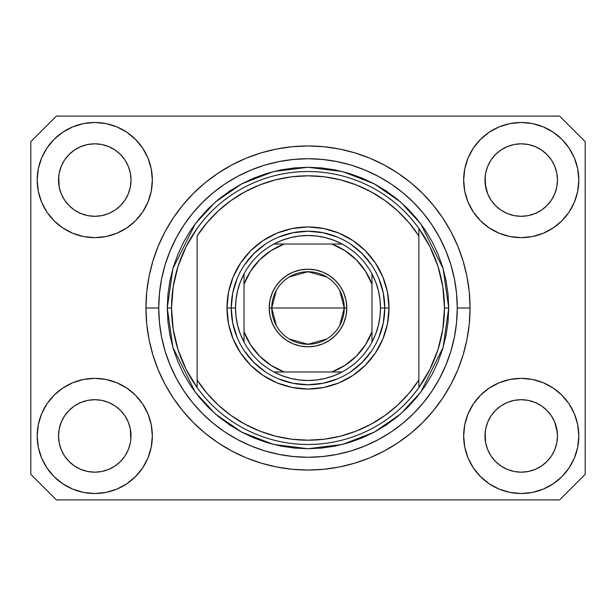 <?xml version="1.0" encoding="UTF-8"?>
<svg xmlns="http://www.w3.org/2000/svg" width="616" height="616" viewBox="0 0 616 616"><rect width="100%" height="100%" fill="white"/><g stroke="black" fill="none" stroke-linecap="round" stroke-linejoin="round"><path stroke-width="0.92" d="M528.305 144.506L521.228 143.813L528.305 144.506L521.228 143.813L528.305 144.506L535.104 146.57L541.356 149.911A36.252 36.252 0 0 0 514.16 144.506L521.228 143.813L528.305 144.506L535.104 146.57L541.372 149.919L535.104 146.57M101.84 144.506L94.772 143.813L101.84 144.506L94.772 143.813L101.84 144.506L108.639 146.57L114.899 149.911A36.252 36.252 0 0 0 94.772 143.813L101.84 144.506L108.639 146.57L114.907 149.919L108.639 146.57M124.909 456.079L128.259 449.811L130.322 443.012L128.259 449.811L124.909 456.079L128.259 449.811L124.909 456.079L120.405 461.569L124.909 456.079L120.405 461.569L114.907 466.081L120.405 461.569L114.907 466.081L108.639 469.43L114.907 466.081L108.639 469.43L101.84 471.494L94.772 472.187L87.695 471.494L80.896 469.43L74.628 466.081L80.896 469.43L74.628 466.081L69.138 461.569L64.626 456.079L61.277 449.811L59.213 443.012L61.277 449.811L59.213 443.012L58.52 435.604M64.642 415.777L64.649 415.769A36.252 36.252 0 0 0 64.634 415.792L61.277 422.068L64.626 415.8L69.154 410.287A36.252 36.252 0 0 0 69.138 410.31L64.626 415.8L69.138 410.31L74.628 405.798L69.154 410.287L74.628 405.798L80.896 402.448L74.628 405.798A36.252 36.252 0 0 0 74.605 405.813L80.896 402.448L87.695 400.385L94.772 399.692L101.84 400.385A36.252 36.252 0 0 1 101.856 400.392L108.639 402.448L114.938 405.821A36.252 36.252 0 0 0 114.915 405.805L108.632 402.448L114.907 405.798L120.382 410.287L124.909 415.8L128.259 422.068L130.322 428.867L128.259 422.068L124.909 415.8L128.259 422.068L130.322 428.867L130.846 439.493L131.016 435.943A36.252 36.252 0 0 1 94.772 472.187A36.252 36.252 0 0 1 58.52 435.935A36.252 36.252 0 0 1 94.772 399.692A36.252 36.252 0 0 1 131.016 435.935L131.016 435.997M491.106 415.777L491.106 415.769A36.252 36.252 0 0 0 491.098 415.792L487.741 422.068L491.091 415.8L495.618 410.287A36.252 36.252 0 0 0 495.595 410.31L491.091 415.8L495.595 410.31L501.093 405.798L495.618 410.287L501.093 405.798L507.361 402.448L501.093 405.798A36.252 36.252 0 0 0 501.062 405.813L507.361 402.448L514.16 400.385L521.228 399.692L528.305 400.385A36.252 36.252 0 0 1 528.32 400.392L535.104 402.448L541.395 405.821A36.252 36.252 0 0 0 541.379 405.805L535.096 402.448L541.372 405.798L546.846 410.287L551.374 415.8L554.723 422.068L556.787 428.867L557.48 435.935L556.787 443.012L554.723 449.811L556.787 443.012L554.723 449.811L551.374 456.079L554.723 449.811L551.374 456.079L546.862 461.569L551.374 456.079L546.862 461.569L541.372 466.081L546.862 461.569L541.372 466.081L535.104 469.43L541.372 466.081L535.104 469.43L528.305 471.494L521.228 472.187L514.16 471.494L507.361 469.43L501.093 466.081L507.361 469.43L501.093 466.081L495.595 461.569L491.091 456.079L487.741 449.811L485.678 443.012L487.741 449.811L485.678 443.012L485.154 432.386L484.985 435.935A36.252 36.252 0 0 1 521.228 399.692A36.252 36.252 0 0 1 557.48 435.935L557.48 435.943A36.252 36.252 0 0 1 521.228 472.187A36.252 36.252 0 0 1 484.985 435.935L484.985 435.604M514.144 215.608A36.252 36.252 0 0 0 514.175 215.615L507.361 213.552L501.062 210.187A36.252 36.252 0 0 0 501.085 210.195L495.595 205.69A36.252 36.252 0 0 0 495.618 205.713L491.091 200.2L487.741 193.932L485.678 187.133L485.154 176.507L484.985 180.065A36.252 36.252 0 0 1 521.228 143.813A36.252 36.252 0 0 1 557.48 180.065L557.303 183.614L557.48 180.065A36.252 36.252 0 0 1 521.228 216.308A36.252 36.252 0 0 1 484.985 180.065L484.985 179.726M64.618 200.177A36.252 36.252 0 0 0 64.626 200.192L61.277 193.932L59.213 187.133L61.277 193.932L59.213 187.133L58.697 176.507L58.52 180.065A36.252 36.252 0 0 1 94.772 143.813A36.252 36.252 0 0 1 131.016 180.065L130.846 183.614L131.016 180.065A36.252 36.252 0 0 1 94.772 216.308A36.252 36.252 0 0 1 58.52 180.065L58.52 179.726M87.68 215.608A36.252 36.252 0 0 0 87.711 215.615L80.896 213.552L74.605 210.187A36.252 36.252 0 0 0 74.621 210.195L69.138 205.69A36.252 36.252 0 0 0 69.154 205.713L64.626 200.2A36.252 36.252 0 0 0 64.649 200.231M124.894 200.223L124.894 200.223A36.252 36.252 0 0 0 124.902 200.208L120.382 205.713L114.907 210.202L120.382 205.713A36.252 36.252 0 0 0 120.405 205.69L114.907 210.202L108.647 213.552L101.84 215.615A36.252 36.252 0 0 0 101.856 215.608L94.772 216.308L87.695 215.615L80.896 213.552L87.695 215.615L94.772 216.308L101.856 215.608M501.047 210.172L495.595 205.69L491.091 200.2A36.252 36.252 0 0 0 491.106 200.231M551.358 200.223L551.351 200.223A36.252 36.252 0 0 0 551.366 200.208L546.846 205.713L541.372 210.202L546.846 205.713A36.252 36.252 0 0 0 546.862 205.69L541.372 210.202L535.104 213.552L528.305 215.615A36.252 36.252 0 0 0 528.305 215.615L521.228 216.308L514.16 215.615L507.361 213.552L514.16 215.615L521.228 216.308L528.305 215.615L535.112 213.552L541.372 210.202A36.252 36.252 0 0 0 541.395 210.179M541.341 210.225A36.252 36.252 0 0 0 541.364 210.21L535.088 213.56M541.456 149.981L546.862 154.431L551.374 159.921L554.723 166.189L556.787 172.988L554.723 166.189L556.787 172.988L557.48 180.065L556.787 187.133L554.723 193.932L556.787 187.133L554.723 193.932L551.374 200.2L554.723 193.932L551.374 200.2L546.862 205.69L551.374 200.2A36.252 36.252 0 0 0 551.382 200.177M152.345 435.935A57.573 57.573 0 0 1 94.772 493.508A57.573 57.573 0 0 1 37.199 435.935L38.3 424.709L41.58 413.906L46.901 403.95L54.062 395.226L62.786 388.072L72.734 382.752L83.537 379.471L94.772 378.363L105.998 379.471L116.801 382.752L126.757 388.072L135.481 395.226L142.643 403.95L147.956 413.906L151.236 424.709L152.345 435.935L151.236 447.17L147.956 457.973L142.643 467.921L135.481 476.645L126.757 483.806L116.801 489.127L105.998 492.407L94.772 493.508L83.537 492.407L72.734 489.127L62.786 483.806L54.062 476.645L46.901 467.921L41.58 457.973L38.3 447.17L37.199 435.935A57.573 57.573 0 0 1 94.772 378.363A57.573 57.573 0 0 1 152.345 435.935M578.801 435.935A57.573 57.573 0 0 1 521.228 493.508A57.573 57.573 0 0 1 463.656 435.935L464.764 424.709L468.045 413.906L473.358 403.95L480.518 395.226L489.243 388.072L499.199 382.752L510.002 379.471L521.228 378.363L532.463 379.471L543.266 382.752L553.214 388.072L561.938 395.226L569.099 403.95L574.42 413.906L577.7 424.709L578.801 435.935L577.7 447.17L574.42 457.973L569.099 467.921L561.938 476.645L553.214 483.806L543.266 489.127L532.463 492.407L521.228 493.508L510.002 492.407L499.199 489.127L489.243 483.806L480.518 476.645L473.358 467.921L468.045 457.973L464.764 447.17L463.656 435.935A57.573 57.573 0 0 1 521.228 378.363A57.573 57.573 0 0 1 578.801 435.935L577.7 447.17M578.801 180.065A57.573 57.573 0 0 1 521.228 237.637A57.573 57.573 0 0 1 463.656 180.065L464.764 168.83L468.045 158.027L473.358 148.079L480.518 139.355L489.243 132.194L499.199 126.873L510.002 123.593L521.228 122.492L532.463 123.593L543.266 126.873L553.214 132.194L561.938 139.355L569.099 148.079L574.42 158.027L577.7 168.83L578.801 180.065L577.7 191.291L574.42 202.094L569.099 212.05L561.938 220.774L553.214 227.928L543.266 233.248L532.463 236.529L521.228 237.637L510.002 236.529L499.199 233.248L489.243 227.928L480.518 220.774L473.358 212.05L468.045 202.094L464.764 191.291L463.656 180.065A57.573 57.573 0 0 1 521.228 122.492A57.573 57.573 0 0 1 578.801 180.065L577.7 191.291M152.345 180.065A57.573 57.573 0 0 1 94.772 237.637A57.573 57.573 0 0 1 37.199 180.065L38.3 168.83L41.58 158.027L46.901 148.079L54.062 139.355L62.786 132.194L72.734 126.873L83.537 123.593L94.772 122.492L105.998 123.593L116.801 126.873L126.757 132.194L135.481 139.355L142.643 148.079L147.956 158.027L151.236 168.83L152.345 180.065L151.236 191.291L147.956 202.094L142.643 212.05L135.481 220.774L126.757 227.928L116.801 233.248L105.998 236.529L94.772 237.637L83.537 236.529L72.734 233.248L62.786 227.928L54.062 220.774L46.901 212.05L41.58 202.094L38.3 191.291L37.199 180.065A57.573 57.573 0 0 1 94.772 122.492A57.573 57.573 0 0 1 152.345 180.065M470.054 308A162.054 162.054 0 0 1 308 470.054A162.054 162.054 0 0 1 145.946 308L146.724 292.115L149.057 276.384L152.922 260.961L158.281 245.984L165.08 231.608L173.258 217.964L182.729 205.19L193.409 193.409L205.19 182.729L217.964 173.258L231.608 165.08L245.984 158.281L260.961 152.922L276.384 149.057L292.115 146.724L308 145.946L323.885 146.724L339.616 149.057L355.039 152.922L370.016 158.281L384.392 165.08L398.036 173.258L410.81 182.729L422.591 193.409L433.271 205.19L442.742 217.964L450.92 231.608L457.719 245.984L463.078 260.961L466.943 276.384L469.277 292.115L470.054 308L469.277 323.885L466.943 339.616L463.078 355.039L457.719 370.016L450.92 384.392L442.742 398.036L433.271 410.81L422.591 422.591L410.81 433.271L398.036 442.742L384.392 450.92L370.016 457.719L355.039 463.078L339.616 466.943L323.885 469.277L308 470.054L292.115 469.277L276.384 466.943L260.961 463.078L245.984 457.719L231.608 450.92L217.964 442.742L205.19 433.271L193.409 422.591L182.729 410.81L173.258 398.036L165.08 384.392L158.281 370.016L152.922 355.039L149.057 339.616L146.724 323.885L145.946 308A162.054 162.054 0 0 1 308 145.946A162.054 162.054 0 0 1 470.054 308L457.265 308L470.054 308M114.992 149.981L120.405 154.431L124.909 159.921L128.259 166.189L130.322 172.988L128.259 166.189L130.322 172.988L131.016 180.065L130.322 187.133L128.259 193.932L130.322 187.133L128.259 193.932L124.909 200.2L128.259 193.932L124.909 200.2L120.405 205.69L124.909 200.2M485.678 187.133L487.741 193.932L485.154 183.614M74.59 210.172L69.123 205.682M130.322 187.133L130.846 183.63M491.091 200.2L487.741 193.932M556.787 187.133L557.303 183.63M556.787 443.012L557.303 439.508M131.016 435.935L130.838 439.508M114.938 405.821L120.405 410.31A36.252 36.252 0 0 0 120.382 410.287L120.42 410.325M541.395 405.821L546.862 410.31A36.252 36.252 0 0 0 546.846 410.287L546.877 410.325M541.279 149.865L546.862 154.431L551.374 159.921A36.252 36.252 0 0 0 541.379 149.927L541.325 149.896M501.008 149.981L501.108 149.911A36.252 36.252 0 0 1 507.353 146.577L501.093 149.919L495.595 154.431L491.091 159.921L487.741 166.189L485.678 172.988L487.741 166.189L491.091 159.921L495.595 154.431L501.093 149.919L507.361 146.57L514.16 144.506L521.228 143.813M114.822 149.865L120.405 154.431L124.909 159.921A36.252 36.252 0 0 0 114.915 149.927L114.861 149.896M87.695 144.506L94.772 143.813L87.695 144.506L80.896 146.57L74.644 149.911A36.252 36.252 0 0 1 80.888 146.577L87.695 144.506M74.544 149.981L69.138 154.431L64.626 159.921L61.277 166.189L59.213 172.988L61.277 166.189L64.626 159.921L69.138 154.431L74.628 149.919L80.896 146.57L74.628 149.919A36.252 36.252 0 0 0 64.634 159.914L69.138 154.431L74.644 149.911M58.52 435.935L59.213 428.867L61.277 422.068L59.213 428.867L61.277 422.068L64.626 415.8A36.252 36.252 0 0 0 64.618 415.823M485.678 443.012L484.985 435.935L485.678 428.867L487.741 422.068L485.678 428.867L487.741 422.068L491.091 415.8M556.787 428.867L554.723 422.068L557.303 432.386M559.613 499.907L56.387 499.907L30.8 474.32L30.8 141.68L56.387 116.093L559.613 116.093L585.2 141.68L585.2 474.32L559.613 499.907L585.2 474.32L585.2 141.68L559.613 116.093L56.387 116.093L30.8 141.68L30.8 474.32L56.387 499.907L559.613 499.907M433.271 205.19L422.591 193.409L410.81 182.729L422.591 193.409L433.271 205.19M339.616 149.057L323.885 146.724M205.19 182.729L193.409 193.409L182.729 205.19L193.409 193.409L205.19 182.729M165.08 231.608L163.109 235.412M182.729 410.81L193.409 422.591L205.19 433.271L193.409 422.591L182.729 410.81M276.384 466.943L292.115 469.277M410.81 433.271L422.591 422.591L433.271 410.81L422.591 422.591L410.81 433.271M450.92 384.392L452.891 380.588M38.3 168.83L37.199 180.065M46.901 212.05L48.71 214.607M58.52 180.065L59.213 172.988L61.277 166.189L64.626 159.921M64.626 200.2L61.277 193.932L64.626 200.2L69.138 205.69M484.985 180.065L485.678 172.988L487.741 166.189L491.091 159.921L495.595 154.431L501.093 149.919A36.252 36.252 0 0 0 491.098 159.914M569.099 403.95L567.29 401.393M501.093 405.798L507.361 402.448L514.16 400.385A36.252 36.252 0 0 0 514.144 400.392L521.228 399.692L528.305 400.385L535.096 402.448M551.382 415.823A36.252 36.252 0 0 0 551.374 415.808L554.723 422.068L551.374 415.8A36.252 36.252 0 0 0 551.351 415.777M38.3 424.709L37.199 435.935M74.628 405.798L80.896 402.448L87.695 400.385A36.252 36.252 0 0 0 87.68 400.392L94.772 399.692L101.84 400.385L108.632 402.448M569.099 212.05L567.29 214.607M46.901 403.95L48.71 401.393M130.846 432.386L130.322 428.867M120.405 410.31L124.909 415.8A36.252 36.252 0 0 0 124.894 415.777M124.909 415.8L128.259 422.068L124.909 415.8M87.695 400.385L80.942 402.425M514.16 400.385L507.407 402.425M514.16 144.506L507.361 146.57L501.108 149.911M59.213 187.133L58.697 183.614M108.639 213.552L101.84 215.615M58.697 432.386L59.213 428.867M130.322 172.988L130.846 176.507M124.909 159.921L128.259 166.189M58.697 176.507L59.213 172.988M546.862 410.31L551.374 415.8L554.723 422.068M485.154 432.386L485.678 428.867M556.787 172.988L557.303 176.507M551.374 159.921L554.723 166.189M485.154 176.507L485.678 172.988M501.093 466.081L495.595 461.569L491.091 456.079L487.741 449.811M535.104 469.43L528.305 471.494L521.228 472.187L514.16 471.494L507.361 469.43M59.213 443.012L58.697 439.493M74.628 466.081L69.138 461.569L64.626 456.079L61.277 449.811M108.639 469.43L101.84 471.494L94.772 472.187L87.695 471.494L80.896 469.43M130.322 443.012L128.259 449.811M378.909 337.399L383.291 322.976L384.761 308L389.027 308A81.027 81.027 0 0 1 308 389.027A81.027 81.027 0 0 1 226.973 308L231.239 308L232.709 322.976L237.091 337.399M167.267 308L171.533 308A136.467 136.467 0 0 0 418.88 387.556A136.467 136.467 0 0 0 444.467 308L448.733 308L443.104 347.409L420.589 392.438L400.539 414.029L374.228 432.178L342.642 444.406L308 448.733L273.358 444.406L241.772 432.178L215.461 414.029L195.411 392.438L172.896 347.409L167.267 308L167.945 321.791L169.97 335.458L173.327 348.856L177.978 361.854L183.884 374.343L190.983 386.186L199.214 397.282L208.485 407.515L218.719 416.786L229.814 425.017L241.657 432.116L254.146 438.022L267.144 442.673L280.542 446.03L294.209 448.055L308 448.733L321.791 448.055L335.458 446.03L348.856 442.673L361.854 438.022L374.343 432.116L386.186 425.017L397.282 416.786L407.515 407.515L416.786 397.282L425.017 386.186L432.116 374.343L438.022 361.854L442.673 348.856L446.03 335.458L448.055 321.791L448.733 308L448.055 294.209L446.03 280.542L442.673 267.144L438.022 254.146L432.116 241.657L425.017 229.814L416.786 218.719L407.515 208.485L397.282 199.214L386.186 190.983L374.343 183.884L361.854 177.978L348.856 173.327L335.458 169.97L321.791 167.945L308 167.267L294.209 167.945L280.542 169.97L267.144 173.327L254.146 177.978L241.657 183.884L229.814 190.983L218.719 199.214L208.485 208.485L199.214 218.719L190.983 229.814L183.884 241.657L177.978 254.146L173.327 267.144L169.97 280.542L167.945 294.209L167.267 308L172.896 268.591L195.411 223.562L215.461 201.971L241.772 183.822L273.358 171.595L308 167.267L342.642 171.595L374.228 183.822L400.539 201.971L420.589 223.562L443.104 268.591L448.733 308L444.467 308A136.467 136.467 0 0 0 197.12 228.444A136.467 136.467 0 0 1 418.88 228.444L418.88 236.005L409.093 222.807L397.743 210.926L385.008 200.539L371.086 191.822L356.187 184.892L340.548 179.864L324.401 176.815L308 175.799L291.599 176.815L275.452 179.864L259.813 184.892L244.914 191.822L230.992 200.539L218.256 210.926L206.907 222.807L197.12 236.005L197.12 379.995L206.907 393.193L218.256 405.074L230.992 415.461L244.914 424.178L259.813 431.108L275.452 436.136L291.599 439.185L308 440.201L324.401 439.185L340.548 436.136L356.187 431.108L371.086 424.178L385.008 415.461L397.743 405.074L409.093 393.193L418.88 379.995L418.88 228.444L429.868 246.585L437.914 266.212L442.819 286.856L444.467 308L442.819 329.144L437.914 349.788L429.868 369.415L418.88 387.556A136.467 136.467 0 0 1 197.12 387.556L197.12 379.995L197.12 387.556L186.132 369.415L178.086 349.788L173.181 329.144L171.533 308L167.267 308M145.946 308L158.736 308A149.264 149.264 0 0 1 308 158.736A149.264 149.264 0 0 1 457.265 308L456.541 322.63L454.392 337.121L450.835 351.328L445.899 365.119L439.639 378.363L432.109 390.929L423.385 402.687L413.544 413.544L402.687 423.385L390.929 432.109L378.363 439.639L365.119 445.899L351.328 450.835L337.121 454.392L322.63 456.541L308 457.265L293.37 456.541L278.879 454.392L264.672 450.835L250.881 445.899L237.637 439.639L225.071 432.109L213.313 423.385L202.456 413.544L192.615 402.687L183.891 390.929L176.361 378.363L170.101 365.119L165.165 351.328L161.608 337.121L159.459 322.63L158.736 308L159.459 293.37L161.608 278.879L165.165 264.672L170.101 250.881L176.361 237.637L183.891 225.071L192.615 213.313L202.456 202.456L213.313 192.615L225.071 183.891L237.637 176.361L250.881 170.101L264.672 165.165L278.879 161.608L293.37 159.459L308 158.736L322.63 159.459L337.121 161.608L351.328 165.165L365.119 170.101L378.363 176.361L390.929 183.891L402.687 192.615L413.544 202.456L423.385 213.313L432.109 225.071L439.639 237.637L445.899 250.881L450.835 264.672L454.392 278.879L456.541 293.37L457.265 308A149.264 149.264 0 0 1 308 457.265A149.264 149.264 0 0 1 158.736 308L145.946 308M237.091 278.601L232.709 293.024L231.239 308L226.973 308A81.027 81.027 0 0 1 308 226.973A81.027 81.027 0 0 1 389.027 308L387.472 323.808L382.859 339.008L375.375 353.014L365.296 365.296L353.014 375.375L339.008 382.859L323.808 387.472L308 389.027L292.192 387.472L276.992 382.859L262.986 375.375L250.704 365.296L240.625 353.014L233.141 339.008L228.528 323.808L226.973 308L228.528 292.192L233.141 276.992L240.625 262.986L250.704 250.704L262.986 240.625L276.992 233.141L292.192 228.528L308 226.973L323.808 228.528L339.008 233.141L353.014 240.625L365.296 250.704L375.375 262.986L382.859 276.992L387.472 292.192L389.027 308L384.761 308L383.291 293.024L378.909 278.601M197.12 236.005A132.201 132.201 0 0 1 418.88 236.005L418.88 379.995A132.201 132.201 0 0 1 197.12 379.995L197.12 236.005M418.88 387.556L418.88 379.995L418.88 387.556M339.616 466.943L323.885 469.277M165.08 384.392L163.109 380.588M276.384 149.057L292.115 146.724M450.92 231.608L452.891 235.412M371.825 265.35L362.277 253.723L350.65 244.175M337.399 237.091L322.976 232.709L308 231.239L293.024 232.709L278.601 237.091M265.35 244.175L253.723 253.723L244.175 265.35M244.175 350.65L253.723 362.277L265.35 371.825M278.601 378.909L293.024 383.291L308 384.761L322.976 383.291L337.399 378.909M350.65 371.825L362.277 362.277L371.825 350.65M197.12 228.444A136.467 136.467 0 0 0 171.533 308L173.181 286.856L178.086 266.212L186.132 246.585L197.12 228.444M276.361 325.687L271.748 308A36.252 36.252 0 0 0 308 344.252A36.252 36.252 0 0 0 344.252 308L346.808 308A38.808 38.808 0 0 1 308 346.808A38.808 38.808 0 0 1 269.192 308L344.252 308A36.252 36.252 0 0 1 308 344.252A36.252 36.252 0 0 1 271.748 308L276.361 290.313M339.639 290.313L344.252 308L339.639 325.687M326.665 339.077L308 344.252L289.335 339.077M273.881 244.028A72.496 72.496 0 0 1 342.119 244.028L334.049 240.34L325.587 237.668L316.855 236.044L308 235.505L299.145 236.044L290.413 237.668L281.951 240.34L273.881 244.028A72.496 72.496 0 0 0 244.028 273.881L240.34 281.951L237.668 290.413L236.044 299.145L235.505 308A72.496 72.496 0 0 1 244.028 273.881L244.028 342.119A72.496 72.496 0 0 1 235.505 308L236.044 316.855L237.668 325.587L240.34 334.049L244.028 342.119A72.496 72.496 0 0 0 273.881 371.972L281.951 375.66L290.413 378.332L299.145 379.957L308 380.495L316.855 379.957L325.587 378.332L334.049 375.66L342.119 371.972A72.496 72.496 0 0 1 273.881 371.972L342.119 371.972A72.496 72.496 0 0 0 371.972 342.119L375.66 334.049L378.332 325.587L379.957 316.855L380.495 308L384.761 308A76.761 76.761 0 0 0 308 231.239A76.761 76.761 0 0 0 231.239 308L235.505 308L231.239 308A76.761 76.761 0 0 1 308 231.239A76.761 76.761 0 0 1 384.761 308A76.761 76.761 0 0 1 308 384.761A76.761 76.761 0 0 1 231.239 308A76.761 76.761 0 0 0 308 384.761A76.761 76.761 0 0 0 384.761 308L380.495 308L379.957 299.145L378.332 290.413L375.66 281.951L371.972 273.881A72.496 72.496 0 0 1 371.972 342.119L371.972 273.881A72.496 72.496 0 0 0 342.119 244.028L273.881 244.028A72.496 72.496 0 0 0 244.028 273.881L244.028 331.747L250.566 344.845L259.752 356.248L271.155 365.434L284.253 371.972L331.747 371.972L344.845 365.434L356.248 356.248L365.434 344.845L371.972 331.747L371.972 284.253L365.434 271.155L356.248 259.752L344.845 250.566L331.747 244.028L284.253 244.028L271.155 250.566L259.752 259.752L250.566 271.155L244.028 284.253A68.237 68.237 0 0 1 284.253 244.028L273.881 244.028M346.808 308L346.061 315.569L343.851 322.853L340.271 329.56L335.443 335.443L329.56 340.271L322.853 343.851L315.569 346.061L308 346.808L300.431 346.061L293.147 343.851L286.44 340.271L280.557 335.443L275.729 329.56L272.149 322.853L269.939 315.569L269.192 308L269.939 300.431L272.149 293.147L275.729 286.44L280.557 280.557L286.44 275.729L293.147 272.149L300.431 269.939L308 269.192L315.569 269.939L322.853 272.149L329.56 275.729L335.443 280.557L340.271 286.44L343.851 293.147L346.061 300.431L346.808 308L271.748 308A36.252 36.252 0 0 1 308 271.748A36.252 36.252 0 0 1 344.252 308A36.252 36.252 0 0 0 308 271.748A36.252 36.252 0 0 0 271.748 308L269.192 308A38.808 38.808 0 0 1 308 269.192A38.808 38.808 0 0 1 346.808 308M371.972 342.119A72.496 72.496 0 0 1 342.119 371.972L331.747 371.972A68.237 68.237 0 0 0 371.972 331.747L371.972 342.119M273.881 371.972A72.496 72.496 0 0 1 244.028 342.119L244.028 331.747A68.237 68.237 0 0 0 284.253 371.972L273.881 371.972M342.119 244.028A72.496 72.496 0 0 1 371.972 273.881L371.972 284.253A68.237 68.237 0 0 0 331.747 244.028L342.119 244.028M289.335 276.923L308 271.748L326.665 276.923"/></g></svg>
